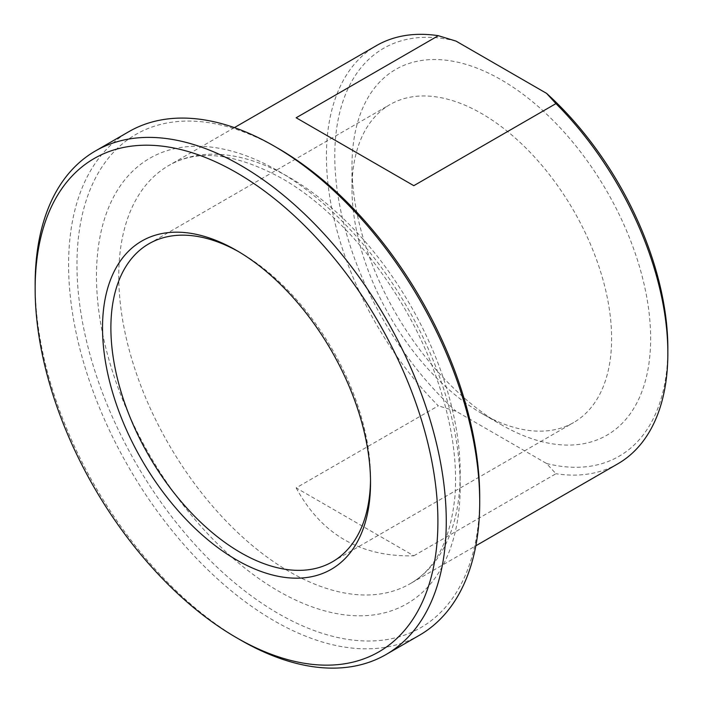 <?xml version="1.0" encoding="UTF-8"?>
<svg xmlns="http://www.w3.org/2000/svg" width="703" height="703" viewBox="0 0 703 703"><rect width="100%" height="100%" fill="white"/><g stroke="black" fill="none" stroke-linecap="round" stroke-linejoin="round"><path stroke-width="0.53" stroke-dasharray="3.52 2.64" d="M296.165 117.77L413.803 185.68M296.165 487.882C321.526 534.517 360.736 557.163 413.803 555.801L296.165 487.882L438.312 405.816A241.428 139.387 60 0 1 326.412 156.154A241.428 139.387 60 0 1 376.421 45.633M413.803 555.801L555.95 473.734L546.582 463.497L456.045 411.229L438.312 405.816M617.849 463.804A241.428 139.387 60 0 1 555.95 473.734M456.045 41.108A235.523 135.978 -120 0 0 334.777 156.154A235.523 135.978 -120 0 0 456.045 411.229M238.633 251.674A183.597 106.004 60 0 1 240.707 252.86A183.597 106.004 60 0 1 370.534 477.715A183.597 106.004 60 0 1 370.516 480.096M481.801 413.469A183.597 106.004 -120 0 0 573.604 422.565A183.597 106.004 -120 0 0 601.742 275.444A183.597 106.004 -120 0 0 481.801 113.658A183.597 106.004 -120 0 0 390.007 104.571A183.597 106.004 -120 0 0 351.983 188.615A183.597 106.004 -120 0 0 481.801 413.469L501.309 424.735A211.19 121.927 60 0 1 351.983 166.084A211.19 121.927 60 0 1 501.309 79.87A211.19 121.927 60 0 1 650.644 338.521A211.19 121.927 60 0 1 501.309 424.735M35.15 284.082A290.699 167.841 -120 0 0 240.707 640.117M419.506 635.204A290.699 167.841 60 0 1 195.487 557.321A290.699 167.841 60 0 1 68.595 264.776A290.699 167.841 60 0 1 128.807 131.698M278.335 148.509A284.794 164.423 -120 0 0 76.961 264.767A284.794 164.423 -120 0 0 278.335 613.57A284.794 164.423 -120 0 0 479.71 497.302M546.582 463.497A235.523 135.978 -120 0 0 667.85 348.451M118.763 276.042A241.428 139.387 -120 0 0 224.152 519.007A241.428 139.387 -120 0 0 410.201 583.683A241.428 139.387 -120 0 0 447.205 390.227A241.428 139.387 -120 0 0 289.487 177.472A241.428 139.387 -120 0 0 168.773 165.513A241.428 139.387 -120 0 0 118.763 276.042M278.335 171.031A257.201 148.491 60 0 1 435.834 576.97A257.201 148.491 60 0 1 120.837 395.104A257.201 148.491 60 0 1 278.335 171.031M234.398 127.621L168.773 165.513C197.525 148.781 235.136 153.026 281.604 178.254C341.386 212.016 401.685 286.499 431.862 365.147C450.254 413.021 457.943 456.862 454.911 496.678C450.386 540.326 435.482 569.333 410.201 583.683L475.834 545.792M240.707 252.86L236.533 250.444M370.534 477.715L370.534 482.539M332.501 561.759L573.604 422.565M148.913 243.765L390.007 104.571M351.983 188.615L351.983 166.084"/><path stroke-width="1.05" d="M413.803 185.68L296.165 117.77L438.312 35.695L456.045 41.108L546.582 93.376L555.95 103.613L413.803 185.68M555.95 103.613A241.428 139.387 60 0 1 667.85 353.275A241.428 139.387 60 0 1 617.849 463.804L475.834 545.792M234.398 127.621L376.421 45.633A241.428 139.387 60 0 1 438.312 35.695M370.516 480.096A183.597 106.004 60 0 1 332.501 561.759A183.597 106.004 60 0 1 240.707 552.663A183.597 106.004 60 0 1 120.767 390.877A183.597 106.004 60 0 1 148.913 243.765A183.597 106.004 60 0 1 238.633 251.674M236.524 559.913A189.511 109.413 -120 0 0 370.534 482.539A189.511 109.413 -120 0 0 236.533 250.444A189.511 109.413 -120 0 0 102.524 327.809A189.511 109.413 -120 0 0 236.524 559.913M437.907 521.441A284.794 164.423 60 0 1 236.524 637.709A284.794 164.423 60 0 1 35.15 288.915A284.794 164.423 60 0 1 236.524 172.648A284.794 164.423 60 0 1 437.907 521.441M236.524 637.709L240.707 640.117A290.699 167.841 -120 0 0 386.061 654.519A290.699 167.841 -120 0 0 446.264 521.441A290.699 167.841 -120 0 0 319.373 228.888A290.699 167.841 -120 0 0 95.353 151.004A290.699 167.841 -120 0 0 35.15 284.082L35.15 288.915M95.353 151.004L128.807 131.698A290.699 167.841 60 0 1 274.161 146.092A290.699 167.841 60 0 1 479.71 502.127A290.699 167.841 60 0 1 419.506 635.204L386.061 654.519M479.71 502.127L479.71 497.302A284.794 164.423 -120 0 0 278.335 148.509L274.161 146.092M667.85 353.275L667.85 348.451A235.523 135.978 -120 0 0 546.582 93.376"/></g></svg>
